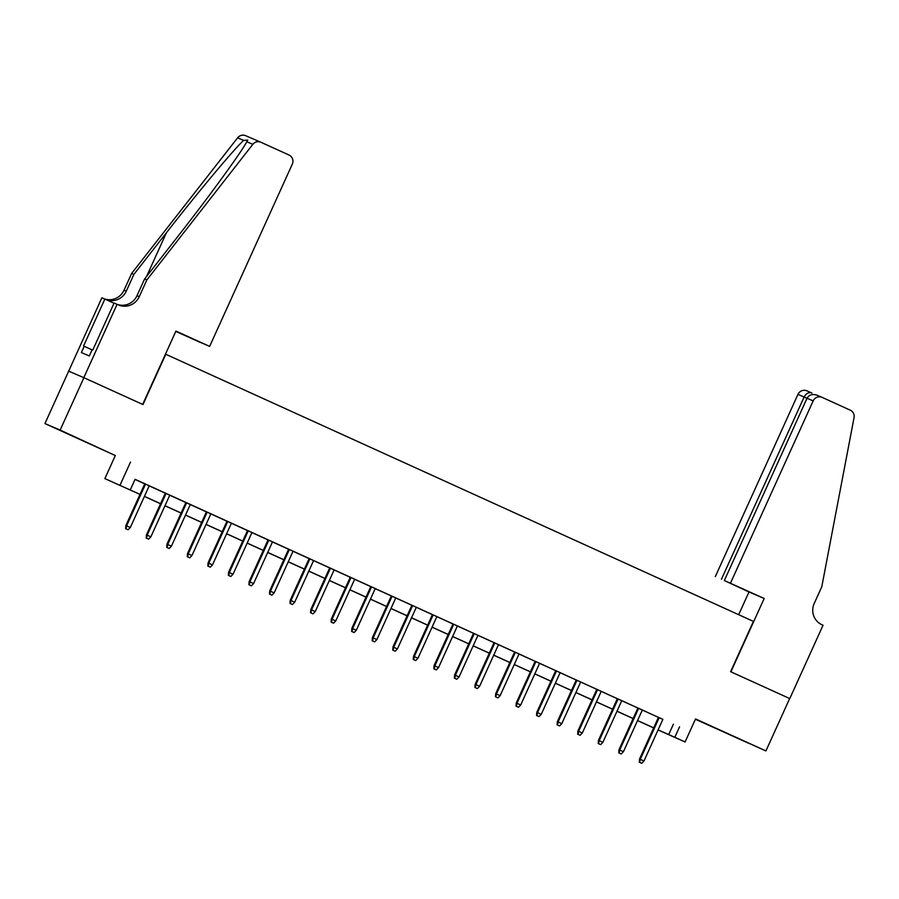<?xml version="1.0" encoding="UTF-8"?>
<svg xmlns="http://www.w3.org/2000/svg" width="899" height="899" viewBox="0 0 899 899"><rect width="100%" height="100%" fill="white"/><g stroke="black" fill="none" stroke-linecap="round" stroke-linejoin="round"><path stroke-width="1.35" d="M76.055 437.588L95.597 446.376L76.055 437.588M728.404 734.146L747.946 742.934L728.404 734.146M139.986 494.405L104.868 478.605L140.008 494.349M117.072 304.323L83.809 377.659L142.671 404.415L175.934 331.079L209.636 346.396L292.321 164.112A6.9 6.776 113.2 0 0 289.006 155.021L260.957 142.278A6.9 6.776 113.2 0 0 252.81 144.334L146.84 279.949L139.233 296.704A16.103 15.8 -66.8 0 1 118.196 304.84L114.094 303.042L92.799 349.981L92.148 349.7L89.293 355.982L81.371 352.577L84.214 346.295L83.562 346.014L104.857 299.075L101.879 297.805L44.95 423.564L115.319 455.557L104.868 478.605M695.399 719.256L765.914 750.923L695.545 718.93L685.083 741.978L658.079 729.932M68.706 371.186L83.91 377.704L60.143 430.082L44.95 423.564M83.91 377.704L142.975 404.55L165.787 354.273L753.418 621.4L730.606 671.688L789.682 698.534L765.914 750.923M149.212 485.842L140.334 481.797L144.784 483.831L125.871 525.522L126.613 525.836L145.526 484.134M169.765 495.18L160.876 491.146L165.337 493.169L146.425 534.86L147.155 535.175L166.079 493.484M167.124 547.547L169.181 548.48L167.124 547.547L167.708 544.513L171.406 546.199L190.318 504.496L194.78 506.53L181.418 500.485L185.879 502.507L166.967 544.198L167.708 544.513L186.621 502.822M206.433 511.823L187.509 553.537L191.948 555.537L210.86 513.835L215.322 515.869L206.422 511.846M231.403 523.207L226.975 521.184M228.762 575.562L230.818 576.495L228.762 575.562L229.346 572.539L233.043 574.214L251.956 532.523L256.417 534.545L243.056 528.5L247.517 530.534L228.604 572.225L229.346 572.539L248.259 530.837M249.315 584.901L251.372 585.845L249.315 584.901L249.888 581.878L253.585 583.563L272.509 541.861L276.959 543.884L263.609 537.838L268.059 539.872L249.147 581.563L249.888 581.878L268.801 540.175M293.04 551.222L288.613 549.21M329.686 567.932L309.155 558.549M334.136 569.899L325.247 565.864L329.708 567.887L310.796 609.578L311.526 609.904L330.45 568.202M354.678 579.248L345.789 575.203L350.25 577.225L331.338 618.917L332.079 619.242L350.992 577.54M352.048 631.604L354.105 632.536L352.048 631.604L352.622 628.581L356.319 630.255L375.243 588.564L379.693 590.587L366.343 584.541L370.793 586.564L351.88 628.266L352.622 628.581L371.534 586.878M395.774 597.925L391.346 595.913M416.316 607.263L407.438 603.229L411.888 605.252L392.975 646.943L393.717 647.258L412.63 605.566M413.686 659.63L415.743 660.563L413.686 659.63L414.259 656.596L417.956 658.282L436.88 616.579L441.33 618.613L427.98 612.567L432.441 614.59L413.529 656.281L414.259 656.596L433.183 614.905M434.228 668.968L436.285 669.901L434.228 668.968L434.813 665.945L438.51 667.62L457.422 625.918L461.884 627.952L448.522 621.906L452.984 623.928L434.071 665.62L434.813 665.945L453.725 624.243M477.965 635.29L473.526 633.267M498.507 644.628L494.079 642.605M495.866 696.983L497.922 697.927L495.866 696.983L496.45 693.961L500.147 695.646L519.06 653.944L523.521 655.967L510.16 649.921L514.621 651.955L495.709 693.646L496.45 693.961L515.363 652.258M516.419 706.333L518.476 707.266L516.419 706.333L516.992 703.299L520.69 704.985L539.614 663.282L544.064 665.305L530.713 659.27L535.163 661.293L516.251 702.984L516.992 703.299L535.905 661.608M555.728 670.609L536.804 712.323L541.243 714.323L560.156 672.621L564.617 674.655L539.58 663.35M596.79 689.353L576.259 679.97M578.057 734.348L580.113 735.281L578.057 734.348L578.63 731.325L582.327 733L601.251 691.309L605.701 693.331L592.351 687.286L596.812 689.308L577.9 730.999L578.63 731.325L597.554 689.623M617.366 698.635L598.442 740.349L602.881 742.338L621.793 700.647L626.255 702.67L617.355 698.647M637.908 707.974L618.984 749.687L623.423 751.688L642.336 709.985L646.797 712.008L621.76 700.714M662.855 719.391L135.086 479.313L130.333 489.786M135.03 479.448L144.761 483.876M149.2 485.887L165.315 493.214M169.742 495.225L185.857 502.552M190.285 504.564L206.399 511.891M210.838 513.902L226.953 521.229M231.38 523.252L247.495 530.579M251.934 532.59L268.048 539.917M272.476 541.928L288.59 549.255M293.018 551.267L309.132 558.594M334.113 569.944L350.228 577.27M354.656 579.293L370.781 586.62M375.209 588.631L391.323 595.958M395.751 597.97L411.866 605.297M416.304 607.308L432.419 614.635M436.847 616.647L452.961 623.973M457.389 625.985L473.503 633.312M477.942 635.335L494.057 642.661M498.484 644.673L514.599 652M519.026 654.011L535.152 661.338M560.122 672.688L576.237 680.015M601.217 691.376L617.332 698.703M642.313 710.053L658.428 717.38M662.878 719.346L658.45 717.335M115.319 455.557L60.143 430.082M130.512 462.075L120.061 485.123M679.565 726.83L674.812 737.304L685.083 741.978M653.652 727.92L637.526 720.593M633.098 718.571L616.984 711.244M612.556 709.232L596.442 701.905M592.003 699.894L575.888 692.567M571.461 690.556L555.346 683.229M550.918 681.217L534.793 673.89M530.365 671.879L514.25 664.552M509.823 662.529L493.708 655.202M489.27 653.191L473.155 645.864M468.727 643.853L452.613 636.526M448.185 634.514L432.071 627.187M427.632 625.176L411.517 617.849M407.09 615.837L390.975 608.511M386.548 606.488L370.422 599.161M365.994 597.15L349.88 589.823M345.452 587.811L329.337 580.484M324.899 578.473L308.784 571.146M304.356 569.134L288.242 561.808M283.814 559.796L267.7 552.469M263.261 550.446L247.146 543.12M242.719 541.108L226.604 533.781M222.177 531.77L206.051 524.443M201.623 522.431L185.509 515.105M181.081 513.093L164.967 505.766M160.528 503.755L144.413 496.428M658.102 729.864L674.812 737.304M144.447 496.36L160.561 503.687M164.989 505.699L181.104 513.026M185.531 515.048L201.657 522.364M206.085 524.387L222.199 531.714M226.627 533.725L242.741 541.052M247.18 543.063L263.295 550.39M267.722 552.402L283.837 559.729M288.264 561.74L304.379 569.067M308.818 571.09L324.932 578.405M329.36 580.428L345.474 587.755M349.913 589.766L366.028 597.093M370.455 599.105L386.57 606.432M390.998 608.443L407.112 615.77M411.551 617.782L427.666 625.108M432.093 627.131L448.208 634.447M452.635 636.47L468.761 643.796M473.189 645.808L489.303 653.135M493.731 655.146L509.845 662.473M514.284 664.485L530.399 671.811M534.826 673.823L550.941 681.15M555.368 683.173L571.483 690.488M575.922 692.511L592.036 699.838M596.464 701.849L612.579 709.176M617.006 711.188L633.132 718.515M637.56 720.526L653.674 727.853M673.407 724.189L668.654 734.663M658.461 717.312L639.537 759.026L640.268 759.34L659.192 717.649M639.695 762.374L641.751 763.307L639.695 762.374L640.268 759.34L643.976 761.026L662.889 719.324M639.537 759.026L639.29 762.195M641.751 763.307L643.976 761.026M730.482 583.17L813.168 400.887L807.032 398.257L724.347 580.54L764.184 598.487L730.909 671.823L789.783 698.59L823.046 625.255L821.911 624.738A16.103 15.8 113.2 0 1 814.191 603.532L821.787 586.766L854.05 417.653A6.9 6.776 113.2 0 0 850.229 410.146L822.192 397.403A6.9 6.776 113.2 0 0 813.168 400.887M738.675 614.702L748.979 591.969L764.184 598.487M748.979 591.969L724.347 580.54M721.425 579.293L804.122 396.998L797.975 394.369A6.9 6.776 -66.8 0 1 806.864 390.829L811.898 392.987C808.74 392.02 806.156 393.357 804.122 396.998L807.01 398.313M715.289 576.652L797.975 394.369M807.032 398.257C809.224 394.672 812.64 393.683 817.281 395.302L822.057 397.347M209.636 346.396L200.601 342.452M200.578 342.519L175.788 331.405M146.84 279.949L144.593 278.982L177.081 237.403C208.253 197.701 241.168 152.538 246.798 141.75L247.731 140.109L243.618 140.39C233.807 149.38 197.331 193.015 166.382 232.807L133.895 274.386L126.287 291.152A16.103 15.8 -66.8 0 1 105.925 299.569M133.895 274.386L131.647 273.42L124.04 290.186A16.103 15.8 -66.8 0 1 104.205 298.805M117.128 304.345A16.103 15.8 -66.8 0 0 136.985 295.737L144.593 278.982M243.618 140.39L237.617 137.817L131.647 273.42M83.809 377.659L68.605 371.141M114.004 303.244L104.857 299.075M237.617 137.817A6.9 6.776 -66.8 0 1 245.641 135.693L260.834 142.222M92.069 349.868L84.214 346.295M619.153 753.025L621.209 753.969L619.153 753.025L619.726 750.002L638.638 708.3M618.984 749.687L618.737 752.856M621.209 753.969L623.423 751.688M598.599 743.687L600.656 744.619L598.599 743.687L599.184 740.664L618.096 698.961M598.442 740.349L598.195 743.518M600.656 744.619L602.881 742.338M577.9 730.999L577.641 734.168M580.113 735.281L582.327 733M576.27 679.947L557.346 721.661L558.088 721.987L577.001 680.285M557.515 725.01L559.56 725.942L557.515 725.01L558.088 721.987L561.785 723.661L580.698 681.959M557.346 721.661L557.099 724.83M559.56 725.942L561.785 723.661M536.961 715.671L539.018 716.604L536.961 715.671L537.546 712.637L556.459 670.946M536.804 712.323L536.557 715.492M539.018 716.604L541.243 714.323M516.251 702.984L516.004 706.153M518.476 707.266L520.69 704.985M495.709 693.646L495.461 696.815M497.922 697.927L500.147 695.646M494.09 642.594L475.166 684.308L475.897 684.622L494.821 642.92M475.324 687.645L477.38 688.578L475.324 687.645L475.897 684.622L479.605 686.297L498.518 644.605M475.166 684.308L474.908 687.477M477.38 688.578L479.605 686.297M473.537 633.244L454.613 674.958L455.355 675.284L474.267 633.581M454.782 678.307L456.827 679.239L454.782 678.307L455.355 675.284L459.052 676.958L477.965 635.267M454.613 674.958L454.366 678.127M456.827 679.239L459.052 676.958M434.071 665.62L433.824 668.789M436.285 669.901L438.51 667.62M413.529 656.281L413.27 659.45M415.743 660.563L417.956 658.282M393.133 650.292L395.189 651.224L393.133 650.292L393.717 647.258L397.414 648.943L416.327 607.241M392.975 646.943L392.728 650.112M395.189 651.224L397.414 648.943M391.357 595.891L372.433 637.605L373.175 637.919L392.088 596.217M372.591 640.942L374.647 641.886L372.591 640.942L373.175 637.919L376.872 639.605L395.785 597.902M372.433 637.605L372.186 640.773M374.647 641.886L376.872 639.605M351.88 628.266L351.633 631.435M354.105 632.536L356.319 630.255M331.495 622.265L333.551 623.198L331.495 622.265L332.079 619.242L335.776 620.917L354.689 579.226M331.338 618.917L331.09 622.086M333.551 623.198L335.776 620.917M310.953 612.927L313.009 613.86L310.953 612.927L311.526 609.904L315.234 611.578L334.147 569.876M310.796 609.578L310.537 612.747M313.009 613.86L315.234 611.578M309.166 558.526L290.242 600.24L290.984 600.554L309.897 558.863M290.411 603.589L292.456 604.521L290.411 603.589L290.984 600.554L294.681 602.24L313.594 560.538M290.242 600.24L289.995 603.409M292.456 604.521L294.681 602.24M288.624 549.188L269.7 590.901L270.442 591.216L289.354 549.525M269.857 594.25L271.914 595.183L269.857 594.25L270.442 591.216L274.139 592.902L293.052 551.199M269.7 590.901L269.453 594.07M271.914 595.183L274.139 592.902M249.147 581.563L248.899 584.732M251.372 585.845L253.585 583.563M228.604 572.225L228.357 575.394M230.818 576.495L233.043 574.214M226.986 521.162L208.062 562.875L208.793 563.201L227.717 521.499M208.22 566.224L210.276 567.157L208.22 566.224L208.793 563.201L212.501 564.875L231.414 523.184M208.062 562.875L207.815 566.044M210.276 567.157L212.501 564.875M187.677 556.886L189.734 557.818L187.677 556.886L188.251 553.863L207.163 512.16M187.509 553.537L187.262 556.706M189.734 557.818L191.948 555.537M166.967 544.198L166.72 547.367M169.181 548.48L171.406 546.199M146.582 538.209L148.638 539.142L146.582 538.209L147.155 535.175L150.852 536.86L169.776 495.158M146.425 534.86L146.166 538.029M148.638 539.142L150.852 536.86M126.04 528.859L128.085 529.803L126.04 528.859L126.613 525.836L130.31 527.522L149.223 485.82M125.871 525.522L125.624 528.691M128.085 529.803L130.31 527.522M126.287 291.152L124.04 290.186M136.985 295.737L139.233 296.704M252.81 144.334L246.798 141.75M166.382 232.807L146.616 276.386"/></g></svg>
